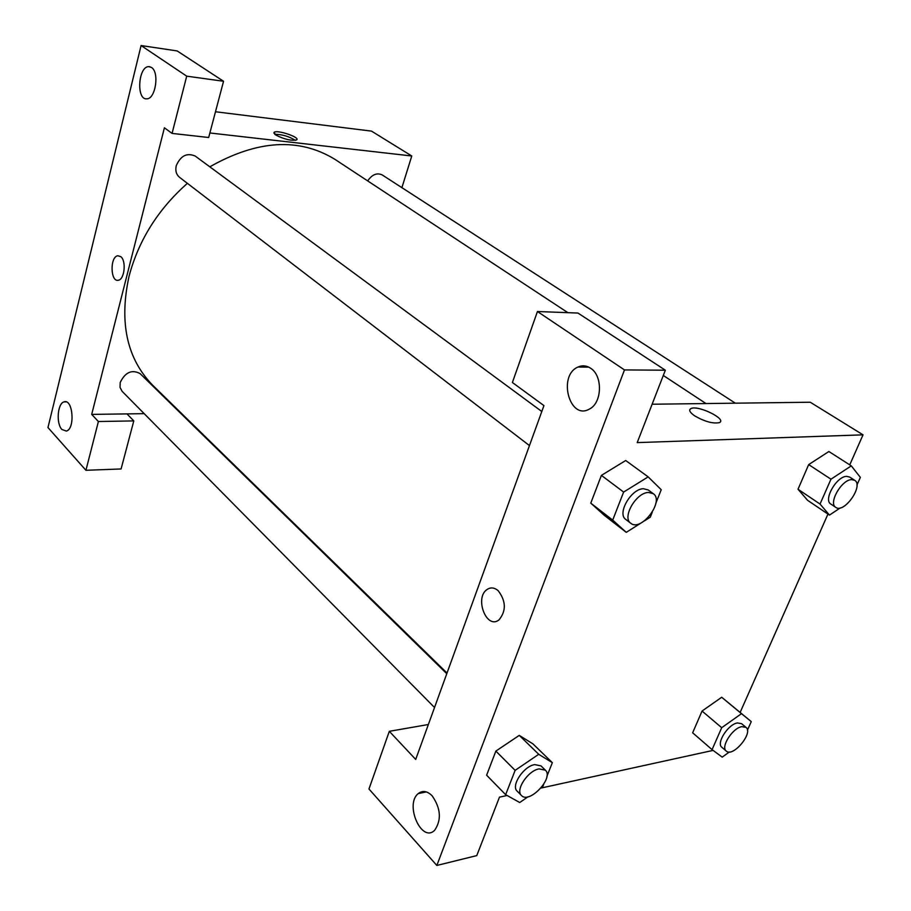 <?xml version="1.0" encoding="UTF-8"?>
<svg xmlns="http://www.w3.org/2000/svg" width="911" height="911" viewBox="0 0 911 911"><rect width="100%" height="100%" fill="white"/><g stroke="black" fill="none" stroke-linecap="round" stroke-linejoin="round"><path stroke-width="1.37" d="M144.189 413.651L126.982 413.901L133.792 420.905L121.095 468.96L85.93 470.292L47.964 427.544L141.091 45.55L177.178 50.936L223.548 81.261L186.709 76.16L141.091 45.55M215.486 111.757L371.506 131.116L411.772 155.986L401.899 187.666M61.925 429.491L66.378 431.074C75.362 428.899 72.926 398.403 64.077 401.876C57.53 403.231 55.958 423.581 61.925 429.491M133.792 420.905L98.399 421.52L85.93 470.292M126.982 413.901L91.704 414.391L98.399 421.52M91.704 414.391L164.401 127.791L172.065 133.405L208.676 137.504L223.548 81.261M151.454 67.46L148.8 66.64C138.187 66.275 136.092 100.187 146.785 98.832C155.565 99.197 159.641 72.128 151.454 67.46M172.065 133.405L186.709 76.16M181.221 413.138L180.515 413.15M120.856 256.697C126.47 260.99 124.5 279.54 118.373 280.224C110.368 282.478 109.787 256.708 117.815 255.74L120.856 256.697L117.815 255.74C109.787 256.708 110.379 282.478 118.384 280.224M275.623 134.953L274.109 132.346C276.887 129.464 300.505 137.356 296.644 139.884C291.213 140.954 284.209 139.315 275.623 134.953M209.872 132.972L411.772 155.986M295.358 140.34C289.038 136.377 282.159 134.361 274.735 134.281M367.68 180.902C372.109 174.525 376.938 172.521 382.176 174.912L735.359 403.186M529.462 445.581L179.535 177.315C176.256 174.548 175.151 170.676 176.256 165.711C180.629 155.679 186.971 152.479 195.284 156.111L541.806 411.51M434.524 707.505L122.097 391.297L120.036 387.403L120.195 382.518C125.217 372.235 131.844 369.262 140.089 373.59L446.777 673.696M447.016 673.047L152.843 385.387C126.834 358.763 118.92 322.3 129.111 276.01C138.7 240.151 158.127 209.257 187.381 183.339M209.815 166.827C257.369 139.895 299.081 137.402 334.941 159.357L567.895 312.678M543.947 405.611L415.712 759.421L389.316 731.317L368.966 789.006L436.847 865.45L624.479 369.923L537.444 311.516L512.392 382.506L543.947 405.611M652.117 404.233L810.255 402.229L863.036 434.843L849.747 464.861M498.089 590.59C506.072 601.055 506.379 610.825 498.989 619.901C486.497 629.979 474.141 597.548 487.214 589.406C490.767 587.128 494.388 587.527 498.089 590.59M432.178 795.861C440.833 808.467 441.653 819.946 434.638 830.297C421.588 843.449 404.45 804.367 418.251 793.583C422.602 790.19 427.248 790.953 432.178 795.861M590.567 368.203C603.002 375.742 602.171 403.129 589.349 409.096C569.534 420.688 557.543 375.583 577.961 367.042C582.254 365.129 586.456 365.505 590.567 368.203M487.214 589.406L487.214 589.406C474.141 597.548 486.497 629.979 499 619.901M537.444 311.516L577.961 313.054L665.337 370.208L637.21 442.609L863.036 434.843M665.337 370.208L624.479 369.923M436.847 865.45L476.772 855.6L499.479 797.148L507.097 795.485M428.364 724.518L389.316 731.317M528.038 796.772L519.714 802.523L505.651 794.677L486.622 775.215L495.857 751.097L519.259 735.359M729.392 751.974L722.207 757.143L712.072 749.628L692.645 732.797L702.062 711.047L721.706 697.245L751.256 721.614L747.419 730.212M820.037 504.056L798.013 489.241L808.672 464.61L828.896 451.503L808.672 464.61L798.013 489.241L807.613 500.333L829.477 515.102L820.037 504.056L830.969 479.197L851.307 465.863L860.36 477.375L856.944 485.028M612.704 520.101L590.772 503.134L601.397 475.383L625.732 460.499L601.397 475.383L590.772 503.134L604.46 515.455L626.278 532.354L612.704 520.101L623.625 492.065L648.165 476.874L661.238 489.731L655.897 503.1M713.108 750.391L540.952 788.072M827.962 514.077L740.153 712.402M694.546 415.769C689.718 412.353 688.511 409.95 690.948 408.572C698.088 404.757 727.855 419.504 719.235 422.67C712.721 423.831 704.488 421.531 694.546 415.769M719.235 422.67C727.855 419.504 698.088 404.757 690.937 408.584L689.786 409.643M840.284 507.905L829.477 515.102M854.712 480.313L849.678 477.068L846.649 476.362C836.549 476.259 823.077 499.968 830.843 504.068L835.808 507.381C844.133 513.872 864.004 485.472 854.712 480.313L851.683 479.619C841.582 479.539 828.053 503.305 835.808 507.381M830.969 479.197L808.672 464.61M851.307 465.863L828.896 451.526M712.072 749.628L721.706 727.707L741.474 713.666L751.256 721.614M746.007 727.365L741.577 723.664L737.363 722.947C728.06 724.302 716.012 743.285 721.865 747.305L726.249 751.074C732.899 757.713 753.636 732.831 746.007 727.365L741.793 726.659C732.49 728.037 720.407 747.066 726.249 751.074M692.645 732.797L702.062 711.047L721.706 697.268L741.474 713.666M721.706 727.707L702.062 711.047M652.23 512.301L650.283 517.186L644.282 520.978M641.503 522.732L626.278 532.354M653.301 493.694L648.256 489.97L643.485 488.729C631.084 488.683 616.736 513.747 625.811 519.452L630.776 523.256C641.048 532.183 664.734 501.107 653.301 493.694L648.53 492.452C636.129 492.441 621.712 517.562 630.776 523.256M623.625 492.065L601.397 475.383M648.165 476.874L625.732 460.533M543.708 784.348L542.819 786.569L541.385 787.559M505.651 794.677L515.136 770.353L538.731 754.308L552.351 762.678L546.896 776.343M545.359 770.159L540.986 765.878L534.666 764.602C523.574 766.299 510.741 785.783 517.152 791.135L521.456 795.497C529.2 804.402 554.287 777.766 545.359 770.159L539.039 768.895C527.947 770.626 515.057 790.167 521.456 795.497M486.622 775.215L495.857 751.097L519.27 735.382L532.958 743.888L552.351 762.678M515.136 770.353L495.857 751.097M538.731 754.308L519.27 735.382M64.077 401.876L66.047 401.865M148.8 66.64L150.201 66.833M274.109 132.346L273.869 133.188M705.979 403.55L663.299 375.469M418.251 793.583L426.337 791.91M577.961 367.042L588.745 367.133"/></g></svg>
